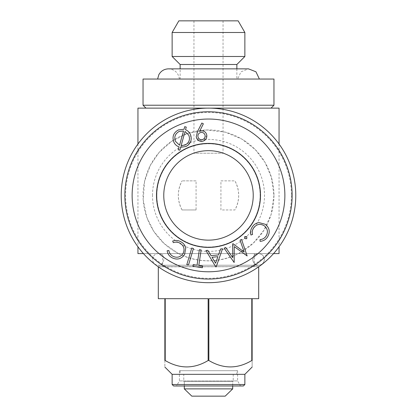 <?xml version="1.0" encoding="UTF-8"?>
<svg xmlns="http://www.w3.org/2000/svg" width="417" height="417" viewBox="0 0 417 417"><rect width="100%" height="100%" fill="white"/><g stroke="black" fill="none" stroke-linecap="round" stroke-linejoin="round"><path stroke-width="0.31" stroke-dasharray="2.08 1.56" d="M264.388 259.41C264.034 262.95 262.09 264.889 258.556 265.233C251.029 265.587 251.039 253.228 258.556 253.593C262.084 253.937 264.029 255.876 264.388 259.41C264.034 255.876 262.09 253.937 258.556 253.593C255.022 253.937 253.072 255.876 252.718 259.41C253.072 262.95 255.016 264.889 258.556 265.233C262.084 264.889 264.029 262.95 264.388 259.41M217.893 256.669L212.024 257.284L215.589 263.195L217.893 256.669M185.966 146.508L180.65 147.3L179.852 150.188L178.278 149.786L179.086 146.893C176.678 146.044 174.937 144.464 173.858 142.15C171.945 136.844 173.43 132.783 178.304 129.974L184.038 129.249L184.715 126.674L186.269 127.091L185.534 129.739C187.77 130.651 189.396 132.21 190.407 134.415L191.111 140.013L188.364 144.944M225.196 396.15L191.804 396.15L225.196 396.15L232.702 388.879L232.702 381.602L233.228 381.602L184.298 381.602L184.298 388.879L191.804 396.15L225.196 396.15M178.982 131.532C175.093 133.857 173.931 137.146 175.5 141.399L179.555 145.21L183.522 130.98L178.982 131.532M201.145 249.955L198.8 265.488L202.646 266.067L202.391 267.74L192.956 266.312L193.207 264.639L197.043 265.222L199.394 249.689M260.015 239.603C262.559 239.426 264.56 238.284 266.015 236.189C268.345 232.16 267.73 228.667 264.17 225.712C260.099 223.429 256.606 224.132 253.692 227.818C252.316 229.866 251.946 232.081 252.577 234.469L250.945 235.006C250.153 232.05 250.638 229.319 252.4 226.796C253.979 224.403 256.174 223.001 258.988 222.6L265.337 224.294C269.663 227.953 270.367 232.238 267.443 237.143C265.671 239.739 263.226 241.135 260.109 241.328L260.015 239.603M224.153 248.198L225.675 247.432L232.759 257.706L232.639 243.909L233.03 243.716L244.174 252.045L240.056 240.166L241.547 239.415L247.145 255.949L234.229 246.583L234.161 262.512L224.153 248.198M244.868 384.51L172.132 384.51M244.868 374.33L172.132 374.33M208.86 360.512C223.079 369.045 237.388 369.045 251.785 360.512L251.785 298.687L208.86 298.687L251.785 298.687L208.86 298.687L208.86 360.512L208.14 360.512L208.14 298.687L165.215 298.687L208.14 298.687L165.215 298.687L165.215 360.512L164.861 360.512L164.861 298.687L158.314 298.687M168.869 250.523C169.266 253.041 170.569 254.938 172.784 256.215C177.001 258.186 180.431 257.273 183.073 253.473C185.002 249.22 184.006 245.801 180.076 243.21C177.923 242.006 175.677 241.829 173.352 242.668L172.674 241.078C175.552 240.036 178.325 240.286 180.988 241.834C183.511 243.2 185.091 245.269 185.737 248.042L184.585 254.521C181.306 259.145 177.095 260.208 171.955 257.716C169.208 256.174 167.608 253.849 167.154 250.758L168.869 250.523M185.205 145.001C189.156 142.729 190.35 139.45 188.781 135.165L185.059 131.464L181.129 145.611L185.205 145.001M152.497 195.406A56.003 56.003 0 0 1 236.502 146.909A56.003 56.003 0 0 1 236.502 243.909A56.003 56.003 0 0 1 152.497 195.406M124.855 195.406A83.645 83.645 0 0 1 250.32 122.973A83.645 83.645 0 0 1 250.32 267.844A83.645 83.645 0 0 1 124.855 195.406M259.39 79.037L157.61 79.037L259.39 79.037M179.383 79.037C178.419 72.798 174.786 69.404 168.499 68.852L248.501 68.852L241.047 71.797L237.617 79.037L179.383 79.037L237.617 79.037M162.677 266.687L254.323 266.687L162.677 266.687L162.677 253.593L254.323 253.593L162.677 253.593M158.314 266.687L258.686 266.687L158.314 266.817M197.908 136.495C198.383 138.673 199.733 139.731 201.964 139.669C204.137 139.189 205.195 137.834 205.133 135.608C204.658 133.424 203.303 132.366 201.072 132.429C198.893 132.908 197.835 134.264 197.908 136.495M193.952 20.85L223.048 20.85L193.952 20.85L193.952 153.221L223.048 153.221L193.952 153.221M236.866 374.33L180.134 374.33L236.866 374.33L236.866 370.692L180.134 370.692L236.866 370.692M295.778 195.406A87.278 87.278 0 0 1 164.861 270.993A87.278 87.278 0 0 1 164.861 119.82A87.278 87.278 0 0 1 295.778 195.406M184.298 385.97L184.298 381.602L232.702 381.602L232.702 385.97M258.686 298.687L252.139 298.687L252.139 360.512C252.139 369.04 252.139 369.04 252.139 360.512L251.785 360.512M191.784 248.037L193.441 248.532L188.474 265.087L186.816 264.592L191.784 248.037M156.86 195.406A51.64 51.64 0 0 1 234.318 150.688A51.64 51.64 0 0 1 234.318 240.129A51.64 51.64 0 0 1 156.86 195.406A51.64 51.64 0 0 0 208.5 247.046A51.64 51.64 0 0 0 260.14 195.406A51.64 51.64 0 0 0 208.5 143.766A51.64 51.64 0 0 0 156.86 195.406M197.569 131.47L201.828 123.046L203.36 123.792L199.581 131.402L201.296 130.865C204.382 130.823 206.227 132.33 206.822 135.389L203.725 140.894M244.868 56.488L172.132 56.488M244.868 32.49L172.132 32.49M179.409 370.692L237.591 370.692L179.409 370.692L179.409 380.929L237.591 380.929L179.409 380.929L176.495 385.97L240.505 385.97L176.495 385.97M222.516 248.782L216.199 266.838L215.777 266.885L205.946 250.523L207.796 250.33L211.091 255.704L218.503 254.928L220.603 248.97M232.702 388.879L184.298 388.879M243.413 385.97L173.587 385.97M273.959 105.22L143.041 105.22M273.959 79.037L143.041 79.037M273.552 253.593L143.448 253.593M137.949 253.593L279.051 253.593M273.959 195.406A65.459 65.459 0 0 1 175.771 252.097A65.459 65.459 0 0 1 175.771 138.72A65.459 65.459 0 0 1 273.959 195.406M165.215 360.512C179.435 369.045 193.743 369.045 208.14 360.512M145.95 108.128L271.05 108.128L145.95 108.128M279.051 108.128L137.949 108.128M246.843 236.663L246.728 238.732L244.664 238.607L244.774 236.538L246.843 236.663M208.5 240.14A44.728 44.728 0 0 0 247.239 173.045A44.728 44.728 0 0 0 169.761 173.045A44.728 44.728 0 0 0 208.5 240.14M196.23 136.724L197.095 132.465M180.134 79.037L236.866 79.037L180.134 79.037L180.134 68.852M236.866 64.489L180.134 64.489M202.094 141.347L196.678 138.319M183.772 374.33L233.228 374.33L183.772 374.33L183.772 381.602M291.415 195.406A82.915 82.915 0 0 1 167.045 267.214A82.915 82.915 0 0 1 167.045 123.604A82.915 82.915 0 0 1 291.415 195.406M178.512 253.593C198.44 263.179 218.43 263.179 238.488 253.593L253.223 243.21L264.039 230.069L271.133 214.437L273.948 195.406L271.41 177.314L265.009 162.369L255.272 149.604L241.996 139.163L225.295 132.153L206.358 129.984L187.645 133.367L171.642 141.306L159.179 152.367L150.214 165.617L144.595 181.239L143.203 199.884L146.779 217.205L153.946 231.602L164.434 243.815L178.512 253.593M164.861 360.512C164.861 369.04 164.861 369.04 164.861 360.512M137.949 144.027L137.949 246.791M220.927 180.863L234.948 180.863C239.895 190.553 239.895 200.249 234.948 209.954L220.927 209.954L220.927 180.863L234.948 180.863A30.186 30.186 0 0 1 234.948 209.954L220.927 209.954M182.052 209.954A30.186 30.186 0 0 1 182.052 180.863C177.105 190.527 177.105 200.228 182.052 209.954L196.073 209.954L182.052 209.954M196.073 180.863L182.052 180.863L196.073 180.863L196.073 209.954M258.556 265.233L158.314 265.233C154.78 264.889 152.841 262.945 152.497 259.41C152.841 255.876 154.78 253.937 158.314 253.593C167.207 253.473 163.917 266.984 158.314 265.233L258.556 265.233M258.556 253.593L158.314 253.593L258.556 253.593M180.134 370.692L180.134 374.33M254.323 253.593L254.323 266.687M237.591 370.692L237.591 380.929L240.505 385.97M236.866 68.852L236.866 79.037M223.048 20.85L223.048 153.221M233.228 374.33L233.228 381.602M279.051 144.027L279.051 246.791"/><path stroke-width="0.63" d="M179.852 150.188L178.278 149.786L179.086 146.893C176.678 146.044 174.937 144.464 173.858 142.15C171.945 136.844 173.43 132.783 178.304 129.974L184.038 129.249L184.715 126.674L186.269 127.091L185.534 129.739C187.77 130.651 189.396 132.21 190.407 134.415C192.294 139.685 190.814 143.714 185.966 146.508L180.65 147.3L179.852 150.188M199.394 249.689L197.043 265.222L193.207 264.639L192.956 266.312L202.391 267.74L202.646 266.067L198.8 265.488L201.145 249.955L199.394 249.689L201.145 249.955M184.298 388.879L191.804 396.15L225.196 396.15L232.702 388.879L184.298 388.879L184.298 385.97M178.982 131.532C175.093 133.857 173.931 137.146 175.5 141.399L179.555 145.21L183.522 130.98L178.982 131.532M260.015 239.603C262.559 239.426 264.56 238.284 266.015 236.189C268.345 232.16 267.73 228.667 264.17 225.712C260.099 223.429 256.606 224.132 253.692 227.818C252.316 229.866 251.946 232.081 252.577 234.469L250.945 235.006C250.153 232.05 250.638 229.319 252.4 226.796C253.979 224.403 256.174 223.001 258.988 222.6L265.337 224.294C269.663 227.953 270.367 232.238 267.443 237.143C265.671 239.739 263.226 241.135 260.109 241.328L260.015 239.603M224.153 248.198L225.675 247.432L232.759 257.706L232.639 243.909L233.03 243.716L244.174 252.045L240.056 240.166L241.547 239.415L247.145 255.949L234.229 246.583L234.161 262.512L224.153 248.198M244.868 374.33L172.132 374.33L172.132 384.51L244.868 384.51L244.868 374.33L252.139 367.059M165.215 298.687L208.14 298.687L208.14 360.512C193.921 369.045 179.612 369.045 165.215 360.512L165.215 298.687M168.869 250.523C169.266 253.041 170.569 254.938 172.784 256.215C177.001 258.186 180.431 257.273 183.073 253.473C185.002 249.22 184.006 245.801 180.076 243.21C177.923 242.006 175.677 241.829 173.352 242.668L172.674 241.078C175.552 240.036 178.325 240.286 180.988 241.834C183.511 243.2 185.091 245.269 185.737 248.042L184.585 254.521C181.306 259.145 177.095 260.208 171.955 257.716C169.208 256.174 167.608 253.849 167.154 250.758L168.869 250.523M259.39 79.037L255.955 71.792L248.496 68.852L168.499 68.852C164.215 69.008 161.004 70.942 158.861 74.648L157.61 79.037M185.205 145.001C189.156 142.729 190.35 139.45 188.781 135.165L185.059 131.464L181.129 145.611L185.205 145.001M197.908 136.495C198.383 138.673 199.733 139.731 201.964 139.669C204.137 139.189 205.195 137.834 205.133 135.608C204.658 133.424 203.303 132.366 201.072 132.429C198.893 132.908 197.835 134.264 197.908 136.495M188.364 144.944L185.966 146.508M238.149 20.85L178.851 20.85L238.149 20.85L244.868 32.49L244.868 56.488L172.132 56.488L172.132 32.49L244.868 32.49M197.569 131.47L201.828 123.046L203.36 123.792L199.581 131.402L201.296 130.865C204.382 130.823 206.227 132.33 206.822 135.389C206.931 138.689 205.352 140.675 202.094 141.347C198.857 141.446 196.902 139.903 196.23 136.724L197.569 131.47L197.095 132.465M295.778 195.406A87.278 87.278 0 0 1 164.861 270.993A87.278 87.278 0 0 1 164.861 119.82A87.278 87.278 0 0 1 295.778 195.406M208.14 360.512L208.86 360.512L208.86 298.687L251.785 298.687L251.785 360.512L252.139 360.512C252.139 369.04 252.139 369.04 252.139 360.512L252.139 298.687L258.686 298.687L258.686 266.817M191.784 248.037L193.441 248.532L188.474 265.087L186.816 264.592L191.784 248.037M217.893 256.669L215.589 263.195L212.024 257.284L217.893 256.669M158.314 266.687L158.314 298.687L164.861 298.687L164.861 360.512L165.215 360.512M163.772 195.406A44.728 44.728 0 0 1 208.5 150.678A44.728 44.728 0 0 1 253.228 195.406A44.728 44.728 0 0 1 208.5 240.14A44.728 44.728 0 0 1 163.772 195.406M156.495 195.406A52.005 52.005 0 0 1 234.5 150.37A52.005 52.005 0 0 1 234.5 240.442A52.005 52.005 0 0 1 156.495 195.406M222.516 248.782L216.199 266.838L215.777 266.885L205.946 250.523L207.796 250.33L211.091 255.704L218.503 254.928L220.603 248.97L222.516 248.767L220.603 248.97M203.725 140.894L202.094 141.347M172.132 384.51L173.587 385.97L243.413 385.97L244.868 384.51M143.041 105.22L273.959 105.22L273.959 79.037L143.041 79.037L143.041 105.22L145.95 108.128M143.448 253.593L137.949 253.593L137.949 246.791M279.051 246.791L279.051 253.593L273.552 253.593M137.949 144.027L137.949 108.128L279.051 108.128L279.051 144.027M246.843 236.663L246.728 238.732L244.664 238.607L244.774 236.538L246.843 236.663M236.866 68.852L236.866 64.489L180.134 64.489L180.134 68.852M132.132 195.406A76.368 76.368 0 0 1 246.687 129.27A76.368 76.368 0 0 1 246.687 261.548A76.368 76.368 0 0 1 132.132 195.406M124.855 195.406A83.645 83.645 0 0 1 250.32 122.973A83.645 83.645 0 0 1 250.32 267.844A83.645 83.645 0 0 1 124.855 195.406M196.678 138.319L196.23 136.724M232.702 385.97L232.702 388.879M178.851 20.85L172.132 32.49M251.785 360.512C237.565 369.045 223.257 369.045 208.86 360.512M180.134 64.489L172.132 56.488M164.861 360.512C164.861 369.04 164.861 369.04 164.861 360.512M172.132 374.33L164.861 367.059M271.05 108.128L273.959 105.22M236.866 64.489L244.868 56.488"/></g></svg>
